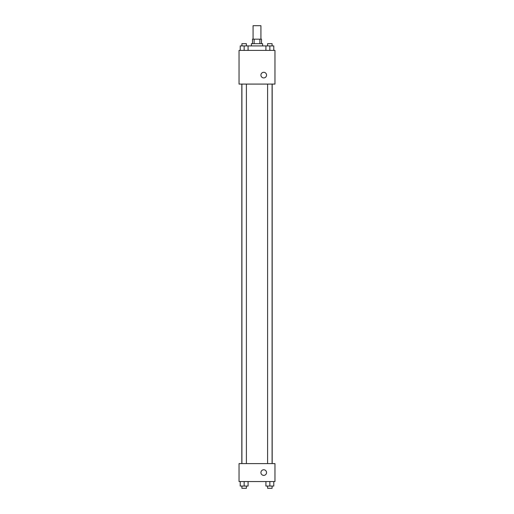 <?xml version="1.0" encoding="UTF-8"?>
<svg xmlns="http://www.w3.org/2000/svg" width="514" height="514" viewBox="0 0 514 514"><rect width="100%" height="100%" fill="white"/><g stroke="black" fill="none" stroke-linecap="round" stroke-linejoin="round"><path stroke-width="0.77" d="M260.932 39.173L260.932 25.7L253.068 25.7L253.068 39.173M254.122 43.664L254.122 39.173L252.509 39.173L252.509 43.664M254.122 39.173L261.491 39.173L261.491 43.664M259.878 43.664L259.878 39.173M251.385 45.913L251.385 43.664L262.615 43.664L262.615 45.913M265.918 50.404L265.918 45.913L240.224 45.913L240.224 50.404M239.036 50.404L274.964 50.404L274.964 84.084L239.036 84.084L239.036 50.404M260.932 75.102A2.808 2.808 0 0 1 265.14 72.673A2.808 2.808 0 0 1 265.14 77.537A2.808 2.808 0 0 1 260.932 75.102M239.036 463.596L274.964 463.596L274.964 481.56L239.036 481.56L239.036 463.596M263.74 475.386A2.808 2.808 0 0 1 261.305 471.177A2.808 2.808 0 0 1 266.168 471.177A2.808 2.808 0 0 1 263.74 475.386M265.918 481.56L265.918 486.051L273.776 486.051L273.776 481.56L273.776 486.051M269.844 486.051L269.844 481.56M272.092 486.051L272.092 488.3L267.601 488.3L267.601 486.051M240.224 481.56L240.224 486.051L248.082 486.051L248.082 481.56L248.082 486.051M244.156 486.051L244.156 481.56M246.399 486.051L246.399 488.3L241.908 488.3L241.908 486.051M265.918 45.913L273.776 45.913L273.776 50.404L273.776 45.913M269.844 50.404L269.844 45.913M272.092 45.913L272.092 43.664L267.601 43.664L267.601 45.913M244.156 50.404L244.156 45.913M248.082 50.404L248.082 45.913L248.082 50.404M246.399 45.913L246.399 43.664L241.908 43.664L241.908 45.913M272.182 463.596L272.182 84.084M241.818 463.596L241.818 84.084M267.601 84.084L267.601 463.596M272.092 84.084L272.092 463.596M246.399 463.596L246.399 84.084M241.908 463.596L241.908 84.084"/></g></svg>
